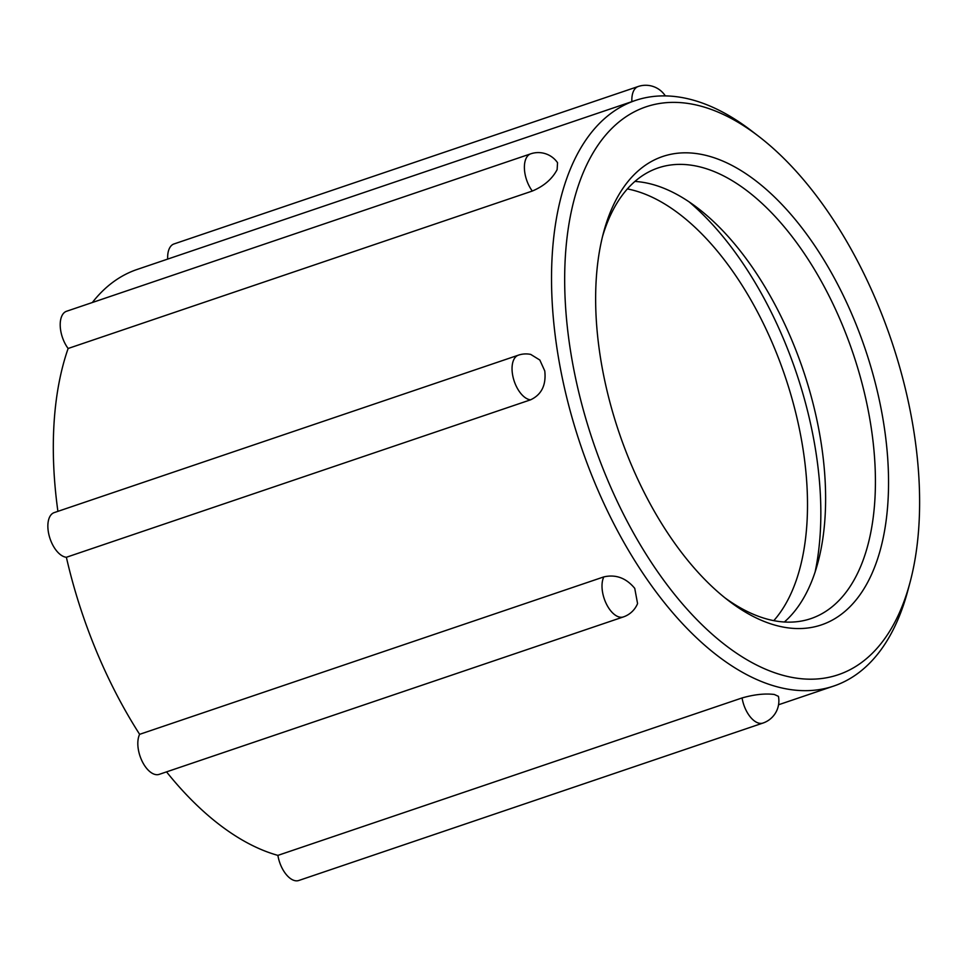 <?xml version="1.0" encoding="UTF-8"?>
<svg xmlns="http://www.w3.org/2000/svg" width="967" height="967" viewBox="0 0 967 967"><rect width="100%" height="100%" fill="white"/><g stroke="black" fill="none" stroke-linecap="round" stroke-linejoin="round"><path stroke-width="1.45" d="M773.793 620.645A237.942 125.033 71.3 0 0 785.023 376.139A237.942 125.033 71.3 0 0 627.365 188.916M815.036 572.343A260.425 136.843 71.3 0 0 689.471 202.163M634.92 181.421A237.942 125.033 -108.7 0 1 642.487 182.255A237.942 125.033 -108.7 0 1 805.257 376.417A237.942 125.033 -108.7 0 1 784.358 621.999M602.489 236.649A237.942 125.033 -108.7 0 1 658.116 167.932A237.942 125.033 -108.7 0 1 692.312 165.357A237.942 125.033 -108.7 0 1 862.117 383.657A237.942 125.033 -108.7 0 1 810.975 618.59A237.942 125.033 -108.7 0 1 725.008 597.884M698.186 153.826A247.31 129.953 71.3 0 0 603.613 232.285A247.31 129.953 71.3 0 0 728.562 600.676A247.31 129.953 71.3 0 0 887.742 458.926A247.31 129.953 71.3 0 0 698.186 153.826M688.879 103.578A299.758 157.512 -108.7 0 1 758.491 136.19A299.758 157.512 -108.7 0 1 909.947 582.714A299.758 157.512 -108.7 0 1 614.831 496.276A299.758 157.512 -108.7 0 1 688.879 103.578M758.491 136.19L751.456 130.787A309.126 162.444 71.3 0 0 679.668 97.159A309.126 162.444 71.3 0 0 635.246 100.508A309.126 162.444 71.3 0 0 580.72 445.436A309.126 162.444 71.3 0 0 833.844 686.014A309.126 162.444 71.3 0 0 907.65 591.272L909.947 582.714M635.246 100.508L137.096 269.467A309.126 162.444 71.3 0 0 92.336 302.526M68.125 348.483A23.413 12.305 71.3 0 1 60.232 326.109A23.413 12.305 71.3 0 1 66.554 311.265L530.738 153.826A23.413 23.413 0 0 1 557.548 162.722L557.125 169.612C552.205 178.992 543.925 186.148 532.309 191.043L68.125 348.483A309.126 162.444 71.3 0 0 57.911 511.35M530.774 354.442L539.816 360.026L544.772 370.941C546.307 385.035 541.568 394.669 530.557 399.83L66.372 557.27A309.126 162.444 71.3 0 0 139.635 734.328L603.831 576.888C615.846 574.18 626.157 578 634.739 588.347L637.567 603.577A23.413 23.413 0 0 1 623.389 616.922A23.413 12.305 71.3 0 1 606.333 603.843A23.413 12.305 71.3 0 1 603.831 576.888M166.542 771.884A309.126 162.444 71.3 0 0 277.892 855.384L742.076 697.944C754.284 694.475 765.03 693.315 774.325 694.475L778.435 696.349A23.413 23.413 0 0 1 762.987 723.05A23.413 12.305 71.3 0 1 742.076 697.944M277.892 855.384A23.413 12.305 71.3 0 0 298.791 880.49L762.987 723.05M139.635 734.328A23.413 12.305 71.3 0 0 142.149 761.283A23.413 12.305 71.3 0 0 159.204 774.362L623.389 616.922M530.774 354.43A23.413 23.413 0 0 0 518.385 355.167L54.2 512.607A23.413 12.305 71.3 0 0 49.281 536.153A23.413 12.305 71.3 0 0 66.372 557.27M665.332 95.914A23.413 23.413 0 0 0 638.184 86.51L174 243.95A23.413 12.305 71.3 0 0 167.69 259.096M638.184 86.51A23.413 12.305 71.3 0 0 631.874 101.656M530.738 153.826A23.413 12.305 71.3 0 0 524.416 168.669A23.413 12.305 71.3 0 0 532.309 191.043M518.385 355.167A23.413 12.305 71.3 0 0 513.465 378.713A23.413 12.305 71.3 0 0 530.557 399.83M833.844 686.014L778.556 704.762"/></g></svg>
